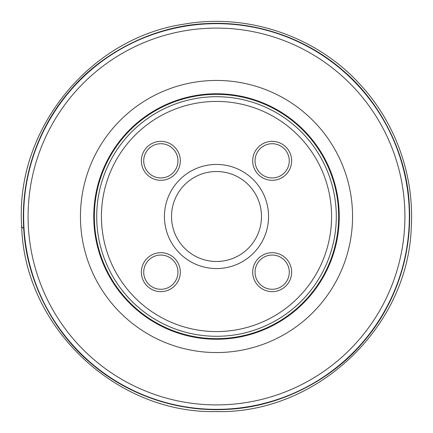 <?xml version="1.0" encoding="UTF-8"?>
<svg xmlns="http://www.w3.org/2000/svg" width="433" height="433" viewBox="0 0 433 433"><rect width="100%" height="100%" fill="white"/><g stroke="black" fill="none" stroke-linecap="round" stroke-linejoin="round"><path stroke-width="0.65" d="M339.245 216.5A122.745 122.745 0 0 0 155.133 110.204A122.745 122.745 0 0 0 155.133 322.801A122.745 122.745 0 0 0 339.245 216.5A122.745 122.745 0 0 0 155.133 110.204A122.745 122.745 0 0 0 155.133 322.801A122.745 122.745 0 0 0 339.245 216.5A122.745 122.745 0 0 0 155.133 110.204A122.745 122.745 0 0 0 155.133 322.801A122.745 122.745 0 0 0 339.245 216.5M94.351 216.5A122.155 122.155 0 0 0 216.5 338.655A122.155 122.155 0 0 0 338.655 216.5A122.155 122.155 0 0 0 155.425 110.713A122.155 122.155 0 0 0 155.425 322.287A122.155 122.155 0 0 0 338.655 216.5A122.155 122.155 0 0 0 155.425 110.713A122.155 122.155 0 0 0 155.425 322.287A122.155 122.155 0 0 0 338.655 216.5A122.155 122.155 0 0 1 216.5 338.655A122.155 122.155 0 0 1 94.351 216.5M23.653 216.5A192.847 192.847 0 0 1 312.924 49.492A192.847 192.847 0 0 1 312.924 383.514A192.847 192.847 0 0 1 23.653 216.5A192.847 192.847 0 0 1 312.924 49.492A192.847 192.847 0 0 1 312.924 383.514A192.847 192.847 0 0 1 23.653 216.5M331.575 216.5A115.07 115.07 0 0 0 158.965 116.845A115.07 115.07 0 0 0 158.965 316.155A115.07 115.07 0 0 0 331.575 216.5M255.053 272.162A17.114 17.114 0 0 0 280.725 286.987A17.114 17.114 0 0 0 280.725 257.343A17.114 17.114 0 0 0 255.053 272.162M252.693 272.162A19.474 19.474 0 0 0 281.905 289.028A19.474 19.474 0 0 0 281.905 255.302A19.474 19.474 0 0 0 252.693 272.162M255.053 160.838A17.114 17.114 0 0 0 280.725 175.657A17.114 17.114 0 0 0 280.725 146.018A17.114 17.114 0 0 0 255.053 160.838M252.693 160.838A19.474 19.474 0 0 0 281.905 177.703A19.474 19.474 0 0 0 281.905 143.972A19.474 19.474 0 0 0 252.693 160.838M143.724 160.838A17.114 17.114 0 0 0 169.395 175.657A17.114 17.114 0 0 0 169.395 146.018A17.114 17.114 0 0 0 143.724 160.838M141.364 160.838A19.474 19.474 0 0 0 170.575 177.703A19.474 19.474 0 0 0 170.575 143.972A19.474 19.474 0 0 0 141.364 160.838M141.364 272.162A19.474 19.474 0 0 0 170.575 289.028A19.474 19.474 0 0 0 170.575 255.302A19.474 19.474 0 0 0 141.364 272.162M143.724 272.162A17.114 17.114 0 0 0 169.395 286.987A17.114 17.114 0 0 0 169.395 257.343A17.114 17.114 0 0 0 143.724 272.162M261.483 216.5A44.983 44.983 0 0 1 194.011 255.454A44.983 44.983 0 0 1 194.011 177.546A44.983 44.983 0 0 1 261.483 216.5M268.563 216.5A52.063 52.063 0 0 0 190.471 171.414A52.063 52.063 0 0 0 190.471 261.586A52.063 52.063 0 0 0 268.563 216.5M21.65 225.788C15.036 130.138 89.355 37.947 184.231 24.118C247.427 13.022 315.213 35.896 358.757 83.022C394.858 121.159 414.3 174.364 411.301 226.789C408.4 327.435 316.669 414.229 216.018 411.572C115.373 413.737 24.048 326.487 21.65 225.788C21.255 226.897 21.931 227.655 23.685 228.067C20.427 174.109 40.383 124.515 70.043 90.557C100.332 54.277 151.388 26.321 204.933 23.685C258.896 20.421 308.491 40.383 342.449 70.043C378.729 100.332 406.679 151.388 409.32 204.933C412.579 258.896 392.617 308.485 362.962 342.443C332.668 378.723 281.618 406.679 228.072 409.32C174.109 412.579 124.515 392.617 90.557 362.957C54.277 332.668 26.326 281.612 23.685 228.067L22.013 227.617L21.65 225.766M404.915 216.5A188.409 188.409 0 0 0 216.5 28.091A188.409 188.409 0 0 0 28.091 216.5A188.409 188.409 0 0 0 216.5 404.909A188.409 188.409 0 0 0 404.915 216.5M80.446 216.5A136.054 136.054 0 0 1 216.5 80.446A136.054 136.054 0 0 1 352.559 216.5A136.054 136.054 0 0 1 216.5 352.554A136.054 136.054 0 0 1 80.446 216.5M336.295 216.5A119.789 119.789 0 0 0 156.605 112.759A119.789 119.789 0 0 0 156.605 320.241A119.789 119.789 0 0 0 336.295 216.5"/></g></svg>
